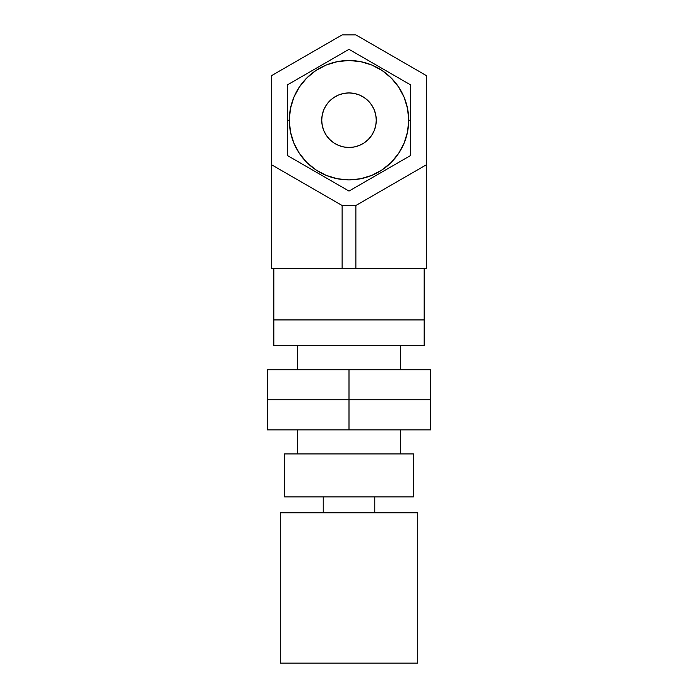 <?xml version="1.0" encoding="UTF-8"?>
<svg xmlns="http://www.w3.org/2000/svg" width="698" height="698" viewBox="0 0 698 698"><rect width="100%" height="100%" fill="white"/><g stroke="black" fill="none" stroke-linecap="round" stroke-linejoin="round"><path stroke-width="1.05" d="M424.166 319.92L424.166 268.381L424.166 319.92L273.834 319.92L424.166 319.92L424.166 345.693L424.166 319.92L422.718 319.92L424.166 319.92M273.834 268.381L273.834 319.92L273.834 268.381M271.688 164.833L271.688 75.567L342.125 34.9L355.875 34.9L426.312 75.567L426.312 268.381L355.875 268.381L355.875 205.5L342.125 205.5L271.688 164.833L342.125 205.5L342.125 268.381L342.125 205.5L355.875 205.5L355.875 268.381L271.688 268.381L271.688 164.833L271.688 268.381L426.312 268.381L426.312 164.833L355.875 205.5L426.312 164.833L426.312 75.567L355.875 34.9L342.125 34.9L271.688 75.567L271.688 164.833M273.834 319.92L422.718 319.92L273.834 319.92L273.834 345.693L424.166 345.693L273.834 345.693L273.834 319.92M297.461 345.693L297.461 369.748L297.461 345.693M400.539 369.748L400.539 345.693L400.539 369.748M430.605 399.814L430.605 369.748L430.605 399.814L349 399.814L349 369.748L430.605 369.748L349 369.748L349 399.814L267.395 399.814L267.395 369.748L349 369.748L267.395 369.748L267.395 399.814L349 399.814L267.395 399.814L267.395 429.881L267.395 399.814L430.605 399.814L349 399.814L349 429.881L349 399.814L430.605 399.814L430.605 429.881L430.605 399.814M430.605 429.881L267.395 429.881L430.605 429.881M297.461 429.881L297.461 453.927L297.461 429.881M400.539 453.927L400.539 429.881L400.539 453.927M284.575 453.927L284.575 496.88L413.425 496.88L413.425 453.927L284.575 453.927L284.575 496.88L413.425 496.88L413.425 453.927L284.575 453.927M323.226 496.88L323.226 512.768L323.226 496.88M374.774 512.768L374.774 496.88L374.774 512.768M280.282 512.768L280.282 663.1L417.718 663.1L417.718 512.768L280.282 512.768L280.282 663.1L417.718 663.1L417.718 512.768L280.282 512.768M410.38 112.526L410.38 84.763L349 49.331L287.62 84.763L287.62 97.319M410.38 89.789L410.38 93.436M401.027 79.371L402.807 80.392M392.773 74.599L349 49.331L287.62 84.763L287.62 103.627M374.922 64.295L379.695 67.052M384.519 69.835L387.434 71.519M366.607 59.496L371.886 62.541M359.959 55.657L364.173 58.091M353.703 52.045L356.547 53.685M339.656 54.723L341.392 53.72M331.393 59.496L333.792 58.108M313.55 69.8L318.305 67.052M323.148 64.26L326.062 62.576M305.227 74.599L310.505 71.554M298.665 78.385L302.784 76.012M292.331 82.05L295.088 80.453M287.62 93.453L287.62 89.789M287.62 88.541L287.655 84.746M287.62 96.054L287.62 93.506M287.62 102.344L287.62 120.204L287.62 111.244L287.62 120.204L289.295 120.204L290.447 131.843L293.841 143.046L299.363 153.368L306.788 162.416L315.828 169.841L326.149 175.355L337.352 178.758L349 179.901L360.648 178.758L371.851 175.355L382.172 169.841L391.212 162.416L398.637 153.368L404.159 143.046L407.553 131.843L408.705 120.204L410.38 120.204L410.38 111.244M410.38 93.506L410.38 84.763L395.216 76.012M408.705 120.204A59.705 59.705 0 0 1 349 179.901A59.705 59.705 0 0 1 289.295 120.204A59.705 59.705 0 0 1 349 60.499A59.705 59.705 0 0 1 408.705 120.204L407.553 108.556L404.159 97.354L398.637 87.032L391.212 77.984L382.172 70.559L371.851 65.045L360.648 61.642L349 60.499L337.352 61.642L326.149 65.045L315.828 70.559L306.788 77.984L299.363 87.032L293.841 97.354L290.447 108.556L289.295 120.204L287.62 120.204L287.62 155.637L349 191.069L410.38 155.637L410.38 120.204L408.705 120.204M321.726 120.204A27.274 27.274 0 0 1 349 92.93A27.274 27.274 0 0 1 376.274 120.204L375.751 125.518L374.198 130.639L371.676 135.351L368.282 139.487L364.155 142.881L359.435 145.402L354.322 146.946L349 147.479L343.678 146.946L338.565 145.402L333.845 142.881L329.718 139.487L326.324 135.351L323.802 130.639L322.249 125.518L321.726 120.204L322.249 114.882L323.802 109.761L326.324 105.049L329.718 100.913L333.845 97.519L338.565 95.007L343.678 93.453L349 92.93L354.322 93.453L359.435 95.007L364.155 97.519L368.282 100.913L371.676 105.049L374.198 109.761L375.751 114.882L376.274 120.204A27.274 27.274 0 0 1 349 147.479A27.274 27.274 0 0 1 321.726 120.204M384.45 170.6L379.695 173.348M299.363 153.368L306.788 162.416M382.172 169.841L391.212 162.416M398.637 87.032L391.212 77.984M315.828 70.559L306.788 77.984M287.62 125.352L287.62 155.637L349 191.069L410.38 155.637L410.38 120.204M287.62 136.895L287.62 129.235M287.62 141.93L287.62 138.187M287.62 148.203L287.62 146.99M296.973 161.037L295.167 159.99M313.481 170.565L310.505 168.846M305.227 165.801L302.827 164.414M331.393 180.904L326.114 177.859M323.078 176.105L318.393 173.401M337.963 184.7L333.845 182.318M349 191.069L341.453 186.715M364.199 182.3L366.607 180.904M358.336 185.677L359.383 185.075M374.861 176.14L371.886 177.859M392.773 165.801L387.495 168.846M399.422 161.962L395.216 164.388M405.669 158.35L402.833 159.99M410.38 147.042L410.38 148.203M410.38 129.235L410.38 141.93M410.38 120.213L410.38 125.352M410.38 126.643L410.38 127.935M302.941 164.475L306.727 166.665M295.298 160.069L298.002 161.631L295.306 160.078M287.62 102.405L287.62 107.265M287.62 93.645L287.62 97.039M302.967 75.907L306.727 73.735M325.975 62.628L320.408 65.839L325.975 62.628M341.313 53.772L338.617 55.325M349.131 49.41L348.572 49.575M364.347 58.187L368.108 60.36L364.347 58.187M356.687 53.772L359.383 55.325L356.669 53.755M377.592 65.839L372.025 62.628L377.592 65.839M402.772 80.375L399.998 78.769M410.38 93.558L410.38 97.039M410.38 137.925L410.38 132.803M410.38 146.763L410.38 143.465M399.998 161.631L402.694 160.078M364.26 182.265L368.108 180.04M333.653 182.213L329.892 180.04L333.653 182.213M325.983 177.781L320.408 174.561L325.975 177.781"/></g></svg>
